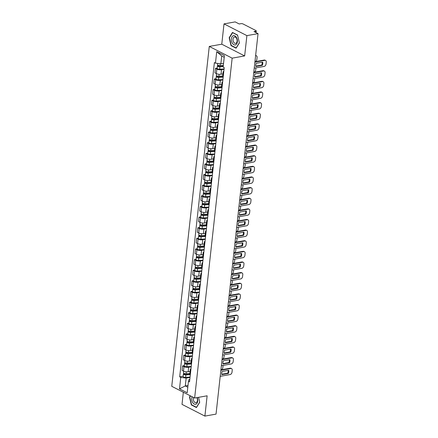 <?xml version="1.0" encoding="UTF-8"?>
<svg xmlns="http://www.w3.org/2000/svg" width="438" height="438" viewBox="0 0 438 438"><rect width="100%" height="100%" fill="white"/><g stroke="black" fill="none" stroke-linecap="round" stroke-linejoin="round"><path stroke-width="0.66" d="M183.341 392.251L182.005 404.367L204.891 416.1L216.038 414.107L258.042 33.633L246.895 35.626L224.01 23.893L221.77 44.194L209.276 46.428L171.751 386.305L194.636 398.038L232.156 58.161L244.65 55.927L246.895 35.626M224.01 23.893L235.157 21.9L239.208 23.975L240.944 23.668A1.456 0.487 6.3 0 1 242.981 23.937L255.934 30.572A1.456 0.487 6.3 0 1 256.257 30.934L256.071 32.62M204.891 416.1L207.13 395.804L194.636 398.038M255.606 32.379L255.726 31.246L253.991 31.558L258.042 33.633M255.726 31.246A1.456 0.487 6.3 0 0 256.257 30.934M224.037 69.281L221.519 69.73A3.345 1.122 -173.7 0 1 216.837 69.111L215.441 68.394L214.948 72.889L216.345 73.606A3.345 1.122 6.3 0 0 221.026 74.225L222.92 73.885M223.67 72.604A3.345 1.122 -173.7 0 1 223.139 71.898A3.345 1.122 -173.7 0 1 223.813 71.323M217.155 68.087L215.441 68.394M223.139 71.898L222.641 76.393A3.345 1.122 6.3 0 0 223.177 77.099M222.865 79.902L220.347 80.357A3.345 1.122 -173.7 0 1 215.666 79.738L214.27 79.021L213.771 83.516L215.167 84.233A3.345 1.122 6.3 0 0 219.854 84.852L221.743 84.512M222.499 83.231A3.345 1.122 -173.7 0 1 221.967 82.525A3.345 1.122 -173.7 0 1 222.641 81.95M215.983 78.714L214.27 79.021M221.967 82.525L221.469 87.02A3.345 1.122 6.3 0 0 222 87.726M221.694 90.529L219.175 90.978A3.345 1.122 -173.7 0 1 214.494 90.365L213.098 89.648L212.6 94.143L213.996 94.86A3.345 1.122 6.3 0 0 218.677 95.479L220.571 95.139M221.327 93.858A3.345 1.122 -173.7 0 1 220.79 93.146A3.345 1.122 -173.7 0 1 221.469 92.571M214.812 89.341L213.098 89.648M220.79 93.146L220.298 97.641A3.345 1.122 6.3 0 0 220.829 98.353M220.522 101.156L218.004 101.605A3.345 1.122 -173.7 0 1 213.317 100.986L211.921 100.275L211.428 104.77L212.824 105.481A3.345 1.122 6.3 0 0 217.505 106.1L219.4 105.761M220.155 104.479A3.345 1.122 -173.7 0 1 219.619 103.773A3.345 1.122 -173.7 0 1 220.292 103.198M213.635 99.968L211.921 100.275M219.619 103.773L219.12 108.268A3.345 1.122 6.3 0 0 219.657 108.974M219.345 111.783L216.826 112.232A3.345 1.122 -173.7 0 1 212.145 111.613L210.749 110.896L210.256 115.391L211.653 116.108A3.345 1.122 6.3 0 0 216.334 116.727L218.228 116.388M218.978 115.106A3.345 1.122 -173.7 0 1 218.447 114.4A3.345 1.122 -173.7 0 1 219.12 113.825M212.463 110.59L210.749 110.896M218.447 114.4L217.949 118.895A3.345 1.122 6.3 0 0 218.485 119.601M218.173 122.405L215.655 122.859A3.345 1.122 -173.7 0 1 210.974 122.24L209.578 121.523L209.079 126.018L210.475 126.735A3.345 1.122 6.3 0 0 215.162 127.354L217.051 127.015M217.806 125.733A3.345 1.122 -173.7 0 1 217.275 125.022A3.345 1.122 -173.7 0 1 217.949 124.452M211.291 121.216L209.578 121.523M217.275 125.022L216.777 129.522A3.345 1.122 6.3 0 0 217.308 130.228M217.002 133.032L214.483 133.481A3.345 1.122 -173.7 0 1 209.802 132.862L208.406 132.15L207.908 136.645L209.304 137.362A3.345 1.122 6.3 0 0 213.985 137.975L215.879 137.642M216.635 136.355A3.345 1.122 -173.7 0 1 216.098 135.649A3.345 1.122 -173.7 0 1 216.777 135.074M210.12 131.843L208.406 132.15M216.098 135.649L215.606 140.144A3.345 1.122 6.3 0 0 216.137 140.855M215.83 143.659L213.311 144.107A3.345 1.122 -173.7 0 1 208.625 143.489L207.229 142.772L206.736 147.272L208.132 147.984A3.345 1.122 6.3 0 0 212.813 148.602L214.708 148.263M215.463 146.982A3.345 1.122 -173.7 0 1 214.927 146.276A3.345 1.122 -173.7 0 1 215.6 145.701M208.942 142.465L207.229 142.772M214.927 146.276L214.428 150.771A3.345 1.122 6.3 0 0 214.965 151.477M214.653 154.286L212.134 154.734A3.345 1.122 -173.7 0 1 207.453 154.116L206.057 153.399L205.564 157.894L206.955 158.611A3.345 1.122 6.3 0 0 211.642 159.229L213.536 158.89M214.286 157.609A3.345 1.122 -173.7 0 1 213.755 156.903A3.345 1.122 -173.7 0 1 214.428 156.328M207.771 153.092L206.057 153.399M213.755 156.903L213.257 161.398A3.345 1.122 6.3 0 0 213.793 162.104M213.481 164.907L210.963 165.361A3.345 1.122 -173.7 0 1 206.282 164.743L204.885 164.026L204.387 168.52L205.783 169.238A3.345 1.122 6.3 0 0 210.464 169.856L212.359 169.517M213.114 168.236A3.345 1.122 -173.7 0 1 212.583 167.524A3.345 1.122 -173.7 0 1 213.257 166.949M206.599 163.719L204.885 164.026M212.583 167.524L212.085 172.019A3.345 1.122 6.3 0 0 212.616 172.731M212.31 175.534L209.791 175.983A3.345 1.122 -173.7 0 1 205.11 175.364L203.714 174.653L203.216 179.147L204.612 179.859A3.345 1.122 6.3 0 0 209.293 180.478L211.187 180.138M211.943 178.857A3.345 1.122 -173.7 0 1 211.406 178.151A3.345 1.122 -173.7 0 1 212.085 177.576M205.427 174.346L203.714 174.653M211.406 178.151L210.913 182.646A3.345 1.122 6.3 0 0 211.444 183.352M211.138 186.161L208.619 186.61A3.345 1.122 -173.7 0 1 203.933 185.991L202.537 185.274L202.044 189.769L203.44 190.486A3.345 1.122 6.3 0 0 208.121 191.105L210.016 190.765M210.771 189.484A3.345 1.122 -173.7 0 1 210.235 188.778A3.345 1.122 -173.7 0 1 210.908 188.203M204.25 184.967L202.537 185.274M210.235 188.778L209.736 193.273A3.345 1.122 6.3 0 0 210.273 193.979M209.961 196.782L207.442 197.237A3.345 1.122 -173.7 0 1 202.761 196.618L201.365 195.901L200.872 200.396L202.263 201.113A3.345 1.122 6.3 0 0 206.95 201.732L208.844 201.392M209.594 200.111A3.345 1.122 -173.7 0 1 209.063 199.399A3.345 1.122 -173.7 0 1 209.736 198.83M203.079 195.594L201.365 195.901M209.063 199.399L208.565 203.9A3.345 1.122 6.3 0 0 209.101 204.606M208.789 207.409L206.271 207.858A3.345 1.122 -173.7 0 1 201.589 207.245L200.193 206.528L199.695 211.023L201.091 211.74A3.345 1.122 6.3 0 0 205.772 212.353L207.667 212.019M208.422 210.733A3.345 1.122 -173.7 0 1 207.886 210.026A3.345 1.122 -173.7 0 1 208.565 209.452M201.907 206.221L200.193 206.528M207.886 210.026L207.393 214.521A3.345 1.122 6.3 0 0 207.924 215.233M207.617 218.036L205.099 218.485A3.345 1.122 -173.7 0 1 200.418 217.867L199.022 217.155L198.524 221.65L199.92 222.362A3.345 1.122 6.3 0 0 204.601 222.98L206.495 222.641M207.251 221.36A3.345 1.122 -173.7 0 1 206.714 220.653A3.345 1.122 -173.7 0 1 207.393 220.079M200.735 216.848L199.022 217.155M206.714 220.653L206.221 225.148A3.345 1.122 6.3 0 0 206.752 225.855M206.446 228.663L203.927 229.112A3.345 1.122 -173.7 0 1 199.241 228.494L197.845 227.776L197.352 232.271L198.748 232.989A3.345 1.122 6.3 0 0 203.429 233.607L205.323 233.268M206.074 231.987A3.345 1.122 -173.7 0 1 205.542 231.28A3.345 1.122 -173.7 0 1 206.216 230.706M199.558 227.47L197.845 227.776M205.542 231.28L205.044 235.775A3.345 1.122 6.3 0 0 205.581 236.482M205.269 239.285L202.75 239.739A3.345 1.122 -173.7 0 1 198.069 239.121L196.673 238.403L196.175 242.898L197.571 243.616A3.345 1.122 6.3 0 0 202.257 244.234L204.152 243.895M204.902 242.614A3.345 1.122 -173.7 0 1 204.371 241.902A3.345 1.122 -173.7 0 1 205.044 241.327M198.387 238.097L196.673 238.403M204.371 241.902L203.873 246.397A3.345 1.122 6.3 0 0 204.409 247.109M204.097 249.912L201.579 250.361A3.345 1.122 -173.7 0 1 196.897 249.742L195.501 249.03L195.003 253.525L196.399 254.237A3.345 1.122 6.3 0 0 201.08 254.856L202.975 254.516M203.73 253.235A3.345 1.122 -173.7 0 1 203.194 252.529A3.345 1.122 -173.7 0 1 203.873 251.954M197.215 248.724L195.501 249.03M203.194 252.529L202.701 257.024A3.345 1.122 6.3 0 0 203.232 257.73M202.925 260.539L200.407 260.988A3.345 1.122 -173.7 0 1 195.726 260.369L194.33 259.652L193.831 264.147L195.228 264.864A3.345 1.122 6.3 0 0 199.909 265.483L201.803 265.143M202.559 263.862A3.345 1.122 -173.7 0 1 202.022 263.156A3.345 1.122 -173.7 0 1 202.701 262.581M196.043 259.345L194.33 259.652M202.022 263.156L201.529 267.651A3.345 1.122 6.3 0 0 202.06 268.357M201.754 271.16L199.235 271.615A3.345 1.122 -173.7 0 1 194.549 270.996L193.153 270.279L192.66 274.774L194.056 275.491A3.345 1.122 6.3 0 0 198.737 276.11L200.631 275.77M201.381 274.489A3.345 1.122 -173.7 0 1 200.85 273.783A3.345 1.122 -173.7 0 1 201.524 273.208M194.866 269.972L193.153 270.279M200.85 273.783L200.352 278.278A3.345 1.122 6.3 0 0 200.889 278.984M200.577 281.787L198.058 282.236A3.345 1.122 -173.7 0 1 193.377 281.623L191.981 280.906L191.483 285.401L192.879 286.118A3.345 1.122 6.3 0 0 197.565 286.737L199.46 286.397M200.21 285.116A3.345 1.122 -173.7 0 1 199.679 284.404A3.345 1.122 -173.7 0 1 200.352 283.829M193.695 280.599L191.981 280.906M199.679 284.404L199.18 288.899A3.345 1.122 6.3 0 0 199.717 289.611M199.405 292.414L196.886 292.863A3.345 1.122 -173.7 0 1 192.205 292.245L190.809 291.533L190.311 296.028L191.707 296.74A3.345 1.122 6.3 0 0 196.388 297.358L198.283 297.019M199.038 295.738A3.345 1.122 -173.7 0 1 198.502 295.031A3.345 1.122 -173.7 0 1 199.18 294.456M192.523 291.226L190.809 291.533M198.502 295.031L198.009 299.526A3.345 1.122 6.3 0 0 198.54 300.233M198.233 303.041L195.715 303.49A3.345 1.122 -173.7 0 1 191.034 302.872L189.638 302.154L189.139 306.649L190.535 307.366A3.345 1.122 6.3 0 0 195.217 307.985L197.111 307.646M197.866 306.365A3.345 1.122 -173.7 0 1 197.33 305.658A3.345 1.122 -173.7 0 1 198.009 305.083M191.351 301.848L189.638 302.154M197.33 305.658L196.837 310.153A3.345 1.122 6.3 0 0 197.368 310.86M197.056 313.663L194.543 314.117A3.345 1.122 -173.7 0 1 189.857 313.498L188.46 312.781L187.968 317.276L189.364 317.993A3.345 1.122 6.3 0 0 194.045 318.612L195.939 318.273M196.689 316.992A3.345 1.122 -173.7 0 1 196.158 316.28A3.345 1.122 -173.7 0 1 196.832 315.71M190.174 312.475L188.46 312.781M196.158 316.28L195.66 320.78A3.345 1.122 6.3 0 0 196.197 321.487M195.885 324.29L193.366 324.739A3.345 1.122 -173.7 0 1 188.685 324.12L187.289 323.408L186.791 327.903L188.187 328.62A3.345 1.122 6.3 0 0 192.873 329.234L194.768 328.9M195.518 327.613A3.345 1.122 -173.7 0 1 194.987 326.907A3.345 1.122 -173.7 0 1 195.66 326.332M189.002 323.102L187.289 323.408M194.987 326.907L194.488 331.402A3.345 1.122 6.3 0 0 195.025 332.108M194.713 334.917L192.194 335.366A3.345 1.122 -173.7 0 1 187.513 334.747L186.117 334.03L185.619 338.53L187.015 339.242A3.345 1.122 6.3 0 0 191.696 339.861L193.591 339.521M194.346 338.24A3.345 1.122 -173.7 0 1 193.81 337.534A3.345 1.122 -173.7 0 1 194.488 336.959M187.831 333.723L186.117 334.03M193.81 337.534L193.317 342.029A3.345 1.122 6.3 0 0 193.848 342.735M193.541 345.544L191.023 345.993A3.345 1.122 -173.7 0 1 186.336 345.374L184.946 344.657L184.447 349.152L185.843 349.869A3.345 1.122 6.3 0 0 190.525 350.488L192.419 350.148M193.174 348.867A3.345 1.122 -173.7 0 1 192.638 348.161A3.345 1.122 -173.7 0 1 193.317 347.586M186.659 344.35L184.946 344.657M192.638 348.161L192.14 352.656A3.345 1.122 6.3 0 0 192.676 353.362M192.364 356.165L189.851 356.62A3.345 1.122 -173.7 0 1 185.164 356.001L183.768 355.284L183.276 359.779L184.672 360.496A3.345 1.122 6.3 0 0 189.353 361.115L191.247 360.775M191.997 359.494A3.345 1.122 -173.7 0 1 191.466 358.782A3.345 1.122 -173.7 0 1 192.14 358.207M185.482 354.977L183.768 355.284M191.466 358.782L190.968 363.277A3.345 1.122 6.3 0 0 191.505 363.989M191.192 366.792L188.674 367.241A3.345 1.122 -173.7 0 1 183.993 366.622L182.597 365.911L182.099 370.406L183.495 371.117A3.345 1.122 6.3 0 0 188.181 371.736L190.076 371.397M190.826 370.115A3.345 1.122 -173.7 0 1 190.295 369.409A3.345 1.122 -173.7 0 1 190.968 368.834M184.31 365.604L182.597 365.911M190.295 369.409L189.796 373.904A3.345 1.122 6.3 0 0 190.327 374.61M224.229 57.296L221.716 56.009L220.851 63.838L223.555 63.357M220.851 63.838L215.458 63.127L216.722 51.684L224.409 55.626L223.145 67.069L224.223 67.622L189.528 381.892L188.45 381.339L187.19 392.782L179.498 388.84L180.763 377.397L186.155 378.109L185.29 385.944L187.803 387.225M215.458 63.127L214.385 62.579L179.689 376.844L180.763 377.397M209.276 46.428L232.156 58.161M221.77 44.194L244.65 55.927M236.109 48.196L239.383 42.935L237.56 35.051L232.463 32.439L229.184 37.706L231.012 45.585L236.109 48.196M190.289 395.81L189.512 397.063L191.335 404.942L196.438 407.559L199.712 402.292L198.562 397.337L199.668 402.188L196.492 407.291L191.548 404.756L189.785 397.124L190.525 395.93M187.995 385.456L185.29 385.944L179.498 388.84M190.021 377.419L186.155 378.109M188.45 381.339L188.997 379.565L189.802 379.418M183.139 376.226L179.689 376.844M216.722 51.684L221.716 56.009M231.434 45.508L231.012 45.585M229.534 37.641L229.184 37.706M191.762 404.865L191.335 404.942M189.862 396.998L189.512 397.063M255.781 66.105L261.749 65.038A4.544 3.214 -62.9 0 0 262.176 62.234M254.943 61.714L264.196 60.061A2.185 1.544 -62.9 0 1 264.968 60.159L265.565 60.466A2.185 1.544 117.1 0 0 264.793 60.362L264.196 60.061M262.346 65.344A4.544 3.214 -62.9 0 0 262.696 62.141L256.208 63.302A4.544 3.214 -62.9 0 0 255.852 66.505L262.346 65.344L261.749 65.038M254.226 68.197L264.125 66.428A2.185 1.544 117.1 0 0 266.03 64.079L266.249 62.108A2.185 1.544 117.1 0 0 265.565 60.466M254.894 62.136L264.793 60.362M223.331 65.41L220.068 65.585A1.818 0.608 -173.7 0 1 217.527 64.753L217.67 63.422M223.243 66.215L219.558 66.412A0.871 0.29 -173.7 0 1 218.338 66.012A0.871 0.29 -173.7 0 1 218.655 65.826L218.693 65.465M255.228 61.665A2.185 1.544 117.1 0 0 256.876 59.387L257.095 57.411A2.185 1.544 117.1 0 0 256.411 55.774A2.185 1.544 117.1 0 0 255.639 55.67L255.611 55.675M223.205 66.571L219.942 66.74A1.818 0.608 -173.7 0 1 217.396 65.908A1.818 0.608 -173.7 0 1 218.058 65.525L218.086 65.273M224.075 68.958L219.668 69.193A1.818 0.608 -173.7 0 1 217.128 68.361L217.396 65.908M255.639 55.396A2.185 1.544 -62.9 0 1 255.814 55.467L256.411 55.774M218.606 66.264L218.655 65.826L218.058 65.525M254.609 76.732L260.577 75.664A4.544 3.214 -62.9 0 0 261.004 72.861M253.772 72.341L263.024 70.682A2.185 1.544 -62.9 0 1 263.796 70.786L264.388 71.093A2.185 1.544 117.1 0 0 263.621 70.989L263.024 70.682M261.168 75.966A4.544 3.214 -62.9 0 0 261.524 72.768L255.036 73.929A4.544 3.214 -62.9 0 0 254.681 77.126L261.168 75.966L260.577 75.664M253.054 78.824L262.953 77.05A2.185 1.544 117.1 0 0 264.859 74.706L265.078 72.73A2.185 1.544 117.1 0 0 264.388 71.093M253.722 72.763L263.621 70.989M253.438 87.354L259.406 86.286A4.544 3.214 -62.9 0 0 259.827 83.483M252.595 82.968L261.853 81.309A2.185 1.544 -62.9 0 1 262.625 81.413L263.216 81.714A2.185 1.544 117.1 0 0 262.45 81.616L261.853 81.309M259.997 86.593A4.544 3.214 -62.9 0 0 260.353 83.39L253.859 84.55A4.544 3.214 -62.9 0 0 253.509 87.753L259.997 86.593L259.406 86.286M251.883 89.445L261.776 87.677A2.185 1.544 117.1 0 0 263.687 85.333L263.9 83.357A2.185 1.544 117.1 0 0 263.216 81.714M252.551 83.384L262.45 81.616M233.334 35.702A4.73 2.946 -100.1 0 0 231.576 41.188A4.73 2.946 -100.1 0 0 235.463 44.895A4.73 2.946 -100.1 0 0 237.221 39.404A4.73 2.946 -100.1 0 0 233.334 35.702M234.33 37.033A3.236 2.015 -100.1 0 0 233.104 40.663A3.236 2.015 -100.1 0 0 235.633 43.367A3.236 2.015 -100.1 0 0 235.792 43.329A3.236 2.015 -100.1 0 0 237.018 39.694A3.236 2.015 -100.1 0 0 234.489 36.995A3.236 2.015 -100.1 0 0 234.33 37.033M239.34 42.831L236.164 47.934L231.226 45.399L229.457 37.767L232.633 32.664L237.571 35.199L239.362 42.825M192.085 396.729A4.73 2.946 -100.1 0 0 192.446 402.079A4.73 2.946 -100.1 0 0 195.786 404.252A4.73 2.946 -100.1 0 0 197.166 397.584M193.596 397.507A3.236 2.015 -100.1 0 0 193.766 401.066A3.236 2.015 -100.1 0 0 195.956 402.725A3.236 2.015 -100.1 0 0 196.114 402.686A3.236 2.015 -100.1 0 0 196.826 397.644M222.685 76.009L218.896 76.207A1.818 0.608 -173.7 0 1 216.35 75.374L216.536 73.699M222.805 76.803L218.381 77.039A0.871 0.29 -173.7 0 1 217.166 76.639A0.871 0.29 -173.7 0 1 217.483 76.453L217.522 76.086M254.056 72.292A2.185 1.544 117.1 0 0 255.704 70.014L255.923 68.038A2.185 1.544 117.1 0 0 255.934 67.89M223.172 77.132L218.765 77.367A1.818 0.608 -173.7 0 1 216.224 76.535A1.818 0.608 -173.7 0 1 216.887 76.146L216.914 75.9M222.904 79.585L218.496 79.82A1.818 0.608 -173.7 0 1 215.95 78.988L216.224 76.535M217.434 76.891L217.483 76.453L216.887 76.146M221.513 86.631L217.719 86.834A1.818 0.608 -173.7 0 1 215.178 86.001L215.365 84.326M221.633 87.43L217.21 87.666A0.871 0.29 -173.7 0 1 215.989 87.266A0.871 0.29 -173.7 0 1 216.306 87.08L216.35 86.713M252.879 82.913A2.185 1.544 117.1 0 0 254.533 80.641L254.752 78.665A2.185 1.544 117.1 0 0 254.763 78.517M222 87.759L217.593 87.994A1.818 0.608 -173.7 0 1 215.053 87.162A1.818 0.608 -173.7 0 1 215.715 86.773L215.742 86.527M221.727 90.212L217.325 90.442A1.818 0.608 -173.7 0 1 214.779 89.615L215.053 87.162M216.262 87.512L216.306 87.08L215.715 86.773M252.261 97.981L258.228 96.913A4.544 3.214 -62.9 0 0 258.655 94.11M251.423 93.59L260.681 91.936A2.185 1.544 -62.9 0 1 261.448 92.035L262.044 92.341A2.185 1.544 117.1 0 0 261.272 92.243L260.681 91.936M258.825 97.22A4.544 3.214 -62.9 0 0 259.181 94.017L252.688 95.177A4.544 3.214 -62.9 0 0 252.337 98.38L258.825 97.22L258.228 96.913M250.706 100.072L260.605 98.304A2.185 1.544 117.1 0 0 262.51 95.96L262.729 93.984A2.185 1.544 117.1 0 0 262.044 92.341M251.379 94.011L261.272 92.243M251.089 108.608L257.057 107.54A4.544 3.214 -62.9 0 0 257.484 104.737M250.251 104.217L259.504 102.563A2.185 1.544 -62.9 0 1 260.276 102.662L260.873 102.968A2.185 1.544 117.1 0 0 260.101 102.864L259.504 102.563M257.654 107.847A4.544 3.214 -62.9 0 0 258.004 104.644L251.516 105.804A4.544 3.214 -62.9 0 0 251.16 109.007L257.654 107.847L257.057 107.54M249.534 110.699L259.433 108.925A2.185 1.544 117.1 0 0 261.338 106.582L261.557 104.611A2.185 1.544 117.1 0 0 260.873 102.968M250.202 104.638L260.101 102.864M249.917 119.235L255.885 118.167A4.544 3.214 -62.9 0 0 256.312 115.364M249.074 114.844L258.332 113.185A2.185 1.544 -62.9 0 1 259.104 113.289L259.696 113.595A2.185 1.544 117.1 0 0 258.929 113.491L258.332 113.185M256.476 118.468A4.544 3.214 -62.9 0 0 256.832 115.271L250.344 116.431A4.544 3.214 -62.9 0 0 249.989 119.629L256.476 118.468L255.885 118.167M248.362 121.326L258.261 119.552A2.185 1.544 117.1 0 0 260.167 117.209L260.386 115.232A2.185 1.544 117.1 0 0 259.696 113.595M249.03 115.26L258.929 113.491M220.336 97.258L216.547 97.46A1.818 0.608 -173.7 0 1 214.007 96.628L214.193 94.953M220.462 98.052L216.038 98.287A0.871 0.29 -173.7 0 1 214.817 97.888A0.871 0.29 -173.7 0 1 215.135 97.701L215.178 97.34M251.708 93.54A2.185 1.544 117.1 0 0 253.356 91.263L253.575 89.292A2.185 1.544 117.1 0 0 253.586 89.144M220.829 98.386L216.421 98.616A1.818 0.608 -173.7 0 1 213.875 97.783A1.818 0.608 -173.7 0 1 214.543 97.4L214.571 97.148M220.555 100.839L216.148 101.069A1.818 0.608 -173.7 0 1 213.607 100.236L213.875 97.783M215.085 98.139L215.135 97.701L214.543 97.4M219.164 107.885L215.376 108.082A1.818 0.608 -173.7 0 1 212.83 107.255L213.016 105.574M219.29 108.679L214.866 108.914A0.871 0.29 -173.7 0 1 213.645 108.514A0.871 0.29 -173.7 0 1 213.963 108.328L214.001 107.962M250.536 104.167A2.185 1.544 117.1 0 0 252.184 101.89L252.403 99.913A2.185 1.544 117.1 0 0 252.414 99.765M219.652 109.007L215.25 109.243A1.818 0.608 -173.7 0 1 212.704 108.41A1.818 0.608 -173.7 0 1 213.366 108.022L213.394 107.775M219.383 111.46L214.976 111.695A1.818 0.608 -173.7 0 1 212.435 110.863L212.704 108.41M213.914 108.766L213.963 108.328L213.366 108.022M217.993 118.512L214.204 118.709A1.818 0.608 -173.7 0 1 211.658 117.877L211.844 116.201M218.113 119.306L213.689 119.541A0.871 0.29 -173.7 0 1 212.474 119.141A0.871 0.29 -173.7 0 1 212.791 118.955L212.83 118.588M249.364 114.789A2.185 1.544 117.1 0 0 251.012 112.517L251.231 110.54A2.185 1.544 117.1 0 0 251.242 110.392M218.48 119.634L214.072 119.87A1.818 0.608 -173.7 0 1 211.532 119.037A1.818 0.608 -173.7 0 1 212.195 118.649L212.222 118.402M218.212 122.087L213.804 122.322A1.818 0.608 -173.7 0 1 211.258 121.49L211.532 119.037M212.742 119.393L212.791 118.955L212.195 118.649M216.821 129.133L213.027 129.336A1.818 0.608 -173.7 0 1 210.486 128.504L210.673 126.828M216.941 129.933L212.518 130.163A0.871 0.29 -173.7 0 1 211.297 129.768A0.871 0.29 -173.7 0 1 211.614 129.582L211.658 129.215M248.187 125.416A2.185 1.544 117.1 0 0 249.841 123.144L250.054 121.167A2.185 1.544 117.1 0 0 250.071 121.019M217.308 130.261L212.901 130.491A1.818 0.608 -173.7 0 1 210.36 129.664A1.818 0.608 -173.7 0 1 211.023 129.276L211.05 129.024M217.034 132.714L212.633 132.944A1.818 0.608 -173.7 0 1 210.087 132.112L210.36 129.664M211.57 130.015L211.614 129.582L211.023 129.276M215.644 139.76L211.855 139.963A1.818 0.608 -173.7 0 1 209.315 139.131L209.501 137.45M215.77 140.554L211.346 140.79A0.871 0.29 -173.7 0 1 210.125 140.39A0.871 0.29 -173.7 0 1 210.443 140.204L210.486 139.842M247.016 136.043A2.185 1.544 117.1 0 0 248.664 133.765L248.883 131.794A2.185 1.544 117.1 0 0 248.894 131.646M216.131 140.888L211.729 141.118A1.818 0.608 -173.7 0 1 209.183 140.286A1.818 0.608 -173.7 0 1 209.851 139.903L209.879 139.651M215.863 143.335L211.455 143.571A1.818 0.608 -173.7 0 1 208.915 142.739L209.183 140.286M210.393 140.642L210.443 140.204L209.851 139.903M214.472 150.387L210.683 150.584A1.818 0.608 -173.7 0 1 208.138 149.758L208.324 148.077M214.598 151.181L210.174 151.417A0.871 0.29 -173.7 0 1 208.953 151.017A0.871 0.29 -173.7 0 1 209.271 150.831L209.309 150.464M245.844 146.67A2.185 1.544 117.1 0 0 247.492 144.392L247.711 142.416A2.185 1.544 117.1 0 0 247.722 142.268M214.959 151.51L210.558 151.745A1.818 0.608 -173.7 0 1 208.012 150.913A1.818 0.608 -173.7 0 1 208.674 150.524L208.702 150.278M214.691 153.962L210.284 154.198A1.818 0.608 -173.7 0 1 207.743 153.366L208.012 150.913M209.222 151.269L209.271 150.831L208.674 150.524M213.301 161.009L209.512 161.211A1.818 0.608 -173.7 0 1 206.966 160.379L207.152 158.704M213.421 161.808L208.997 162.044A0.871 0.29 -173.7 0 1 207.782 161.644A0.871 0.29 -173.7 0 1 208.099 161.458L208.138 161.091M244.672 157.291A2.185 1.544 117.1 0 0 246.32 155.019L246.539 153.043A2.185 1.544 117.1 0 0 246.55 152.895M213.788 162.137L209.38 162.372A1.818 0.608 -173.7 0 1 206.84 161.54A1.818 0.608 -173.7 0 1 207.502 161.151L207.53 160.905M213.52 164.589L209.112 164.819A1.818 0.608 -173.7 0 1 206.566 163.993L206.84 161.54M208.05 161.89L208.099 161.458L207.502 161.151M212.129 171.636L208.335 171.838A1.818 0.608 -173.7 0 1 205.794 171.006L205.98 169.331M212.249 172.435L207.826 172.665A0.871 0.29 -173.7 0 1 206.605 172.265A0.871 0.29 -173.7 0 1 206.922 172.079L206.966 171.718M243.495 167.918A2.185 1.544 117.1 0 0 245.149 165.641L245.362 163.67A2.185 1.544 117.1 0 0 245.379 163.522M212.616 172.764L208.209 172.994A1.818 0.608 -173.7 0 1 205.668 172.161A1.818 0.608 -173.7 0 1 206.331 171.778L206.358 171.526M212.342 175.216L207.941 175.446A1.818 0.608 -173.7 0 1 205.395 174.614L205.668 172.161M206.878 172.517L206.922 172.079L206.331 171.778M210.952 182.263L207.163 182.465A1.818 0.608 -173.7 0 1 204.623 181.633L204.809 179.952M211.078 183.057L206.654 183.292A0.871 0.29 -173.7 0 1 205.433 182.892A0.871 0.29 -173.7 0 1 205.75 182.706L205.789 182.345M242.323 178.545A2.185 1.544 117.1 0 0 243.971 176.268L244.19 174.291A2.185 1.544 117.1 0 0 244.201 174.143M211.439 183.385L207.037 183.621A1.818 0.608 -173.7 0 1 204.491 182.788A1.818 0.608 -173.7 0 1 205.154 182.4L205.181 182.153M211.171 185.838L206.763 186.073A1.818 0.608 -173.7 0 1 204.223 185.241L204.491 182.788M205.701 183.144L205.75 182.706L205.154 182.4M209.78 192.89L205.991 193.087A1.818 0.608 -173.7 0 1 203.446 192.255L203.632 190.579M209.906 193.684L205.482 193.919A0.871 0.29 -173.7 0 1 204.261 193.519A0.871 0.29 -173.7 0 1 204.579 193.333L204.617 192.966M241.152 189.167A2.185 1.544 117.1 0 0 242.8 186.895L243.019 184.918A2.185 1.544 117.1 0 0 243.03 184.77M210.267 194.012L205.86 194.248A1.818 0.608 -173.7 0 1 203.32 193.415A1.818 0.608 -173.7 0 1 203.982 193.027L204.009 192.78M209.999 196.465L205.592 196.7A1.818 0.608 -173.7 0 1 203.051 195.868L203.32 193.415M204.53 193.771L204.579 193.333L203.982 193.027M208.608 203.511L204.82 203.714A1.818 0.608 -173.7 0 1 202.274 202.882L202.46 201.206M208.729 204.311L204.305 204.541A0.871 0.29 -173.7 0 1 203.084 204.146A0.871 0.29 -173.7 0 1 203.407 203.96L203.446 203.593M239.98 199.794A2.185 1.544 117.1 0 0 241.628 197.522L241.847 195.545A2.185 1.544 117.1 0 0 241.858 195.397M209.096 204.639L204.688 204.869A1.818 0.608 -173.7 0 1 202.148 204.042A1.818 0.608 -173.7 0 1 202.81 203.654L202.838 203.407M208.827 207.092L204.42 207.322A1.818 0.608 -173.7 0 1 201.874 206.49L202.148 204.042M203.358 204.393L203.407 203.96L202.81 203.654M207.437 214.138L203.643 214.341A1.818 0.608 -173.7 0 1 201.102 213.509L201.288 211.833M207.557 214.932L203.133 215.167A0.871 0.29 -173.7 0 1 201.913 214.768A0.871 0.29 -173.7 0 1 202.23 214.582L202.274 214.22M238.803 210.421A2.185 1.544 117.1 0 0 240.457 208.143L240.67 206.172A2.185 1.544 117.1 0 0 240.686 206.024M207.924 215.266L203.517 215.496A1.818 0.608 -173.7 0 1 200.976 214.664A1.818 0.608 -173.7 0 1 201.639 214.281L201.666 214.029M207.65 217.713L203.248 217.949A1.818 0.608 -173.7 0 1 200.703 217.117L200.976 214.664M202.186 215.02L202.23 214.582L201.639 214.281M206.26 224.765L202.471 224.962A1.818 0.608 -173.7 0 1 199.931 224.136L200.111 222.455M206.386 225.559L201.962 225.794A0.871 0.29 -173.7 0 1 200.741 225.395A0.871 0.29 -173.7 0 1 201.058 225.209L201.097 224.842M237.631 221.048A2.185 1.544 117.1 0 0 239.279 218.77L239.498 216.794A2.185 1.544 117.1 0 0 239.509 216.646M206.747 225.888L202.345 226.123A1.818 0.608 -173.7 0 1 199.799 225.291A1.818 0.608 -173.7 0 1 200.462 224.902L200.489 224.656M206.479 228.34L202.071 228.576A1.818 0.608 -173.7 0 1 199.531 227.744L199.799 225.291M201.009 225.647L201.058 225.209L200.462 224.902M205.088 235.392L201.299 235.589A1.818 0.608 -173.7 0 1 198.753 234.757L198.94 233.082M205.214 236.186L200.79 236.421A0.871 0.29 -173.7 0 1 199.569 236.022A0.871 0.29 -173.7 0 1 199.887 235.836L199.925 235.469M236.46 231.669A2.185 1.544 117.1 0 0 238.108 229.397L238.327 227.421A2.185 1.544 117.1 0 0 238.338 227.273M205.575 236.515L201.168 236.75A1.818 0.608 -173.7 0 1 198.628 235.918A1.818 0.608 -173.7 0 1 199.29 235.529L199.317 235.283M205.307 238.967L200.9 239.203A1.818 0.608 -173.7 0 1 198.359 238.371L198.628 235.918M199.838 236.274L199.887 235.836L199.29 235.529M203.916 246.014L200.128 246.216A1.818 0.608 -173.7 0 1 197.582 245.384L197.768 243.709M204.037 246.813L199.613 247.043A0.871 0.29 -173.7 0 1 198.392 246.643A0.871 0.29 -173.7 0 1 198.715 246.463L198.753 246.096M235.288 242.296A2.185 1.544 117.1 0 0 236.936 240.024L237.155 238.048A2.185 1.544 117.1 0 0 237.166 237.9M204.404 247.141L199.996 247.371A1.818 0.608 -173.7 0 1 197.456 246.545A1.818 0.608 -173.7 0 1 198.118 246.156L198.146 245.904M204.13 249.594L199.728 249.824A1.818 0.608 -173.7 0 1 197.182 248.992L197.456 246.545M198.666 246.895L198.715 246.463L198.118 246.156M202.745 256.641L198.951 256.843A1.818 0.608 -173.7 0 1 196.41 256.011L196.596 254.33M202.865 257.435L198.441 257.67A0.871 0.29 -173.7 0 1 197.22 257.27A0.871 0.29 -173.7 0 1 197.538 257.084L197.582 256.723M234.111 252.923A2.185 1.544 117.1 0 0 235.764 250.645L235.978 248.669A2.185 1.544 117.1 0 0 235.994 248.521M203.232 257.768L198.825 257.998A1.818 0.608 -173.7 0 1 196.284 257.166A1.818 0.608 -173.7 0 1 196.947 256.783L196.974 256.531M202.958 260.216L198.551 260.451A1.818 0.608 -173.7 0 1 196.01 259.619L196.284 257.166M197.494 257.522L197.538 257.084L196.947 256.783M201.568 267.268L197.779 267.465A1.818 0.608 -173.7 0 1 195.239 266.632L195.419 264.957M201.694 268.061L197.27 268.297A0.871 0.29 -173.7 0 1 196.049 267.897A0.871 0.29 -173.7 0 1 196.366 267.711L196.405 267.344M232.939 263.55A2.185 1.544 117.1 0 0 234.587 261.272L234.806 259.296A2.185 1.544 117.1 0 0 234.817 259.148M202.055 268.39L197.653 268.625A1.818 0.608 -173.7 0 1 195.107 267.793A1.818 0.608 -173.7 0 1 195.77 267.404L195.797 267.158M201.787 270.843L197.379 271.078A1.818 0.608 -173.7 0 1 194.839 270.246L195.107 267.793M196.317 268.149L196.366 267.711L195.77 267.404M200.396 277.889L196.607 278.092A1.818 0.608 -173.7 0 1 194.061 277.259L194.248 275.584M200.522 278.688L196.098 278.924A0.871 0.29 -173.7 0 1 194.877 278.524A0.871 0.29 -173.7 0 1 195.195 278.338L195.233 277.971M231.768 274.172A2.185 1.544 117.1 0 0 233.416 271.899L233.635 269.923A2.185 1.544 117.1 0 0 233.646 269.775M200.883 279.017L196.476 279.252A1.818 0.608 -173.7 0 1 193.935 278.42A1.818 0.608 -173.7 0 1 194.598 278.031L194.625 277.785M200.615 281.47L196.208 281.7A1.818 0.608 -173.7 0 1 193.667 280.873L193.935 278.42M195.145 278.771L195.195 278.338L194.598 278.031M199.224 288.516L195.436 288.719A1.818 0.608 -173.7 0 1 192.89 287.886L193.076 286.211M199.345 289.31L194.921 289.545A0.871 0.29 -173.7 0 1 193.7 289.146A0.871 0.29 -173.7 0 1 194.023 288.96L194.061 288.598M230.596 284.799A2.185 1.544 117.1 0 0 232.244 282.521L232.463 280.55A2.185 1.544 117.1 0 0 232.474 280.402M199.712 289.644L195.304 289.874A1.818 0.608 -173.7 0 1 192.764 289.042A1.818 0.608 -173.7 0 1 193.426 288.658L193.454 288.407M199.438 292.097L195.036 292.327A1.818 0.608 -173.7 0 1 192.49 291.494L192.764 289.042M193.974 289.398L194.023 288.96L193.426 288.658M248.74 129.856L254.713 128.788A4.544 3.214 -62.9 0 0 255.135 125.985M247.903 125.465L257.161 123.812A2.185 1.544 -62.9 0 1 257.927 123.916L258.524 124.217A2.185 1.544 117.1 0 0 257.758 124.118L257.161 123.812M255.305 129.095A4.544 3.214 -62.9 0 0 255.661 125.892L249.167 127.053A4.544 3.214 -62.9 0 0 248.817 130.256L255.305 129.095L254.713 128.788M247.191 131.947L257.084 130.179A2.185 1.544 117.1 0 0 258.989 127.836L259.208 125.859A2.185 1.544 117.1 0 0 258.524 124.217M247.859 125.887L257.758 124.118M247.569 140.483L253.536 139.415A4.544 3.214 -62.9 0 0 253.963 136.612M246.731 136.092L255.989 134.439A2.185 1.544 -62.9 0 1 256.756 134.537L257.352 134.844A2.185 1.544 117.1 0 0 256.58 134.74L255.989 134.439M254.133 139.722A4.544 3.214 -62.9 0 0 254.483 136.519L247.996 137.68A4.544 3.214 -62.9 0 0 247.645 140.883L254.133 139.722L253.536 139.415M246.014 142.574L255.912 140.806A2.185 1.544 117.1 0 0 257.818 138.457L258.037 136.486A2.185 1.544 117.1 0 0 257.352 134.844M246.687 136.514L256.58 134.74M246.397 151.11L252.365 150.042A4.544 3.214 -62.9 0 0 252.792 147.239M245.559 146.719L254.812 145.06A2.185 1.544 -62.9 0 1 255.584 145.164L256.181 145.471A2.185 1.544 117.1 0 0 255.409 145.367L254.812 145.06M252.961 150.344A4.544 3.214 -62.9 0 0 253.312 147.146L246.824 148.307A4.544 3.214 -62.9 0 0 246.468 151.504L252.961 150.344L252.365 150.042M244.842 153.201L254.741 151.428A2.185 1.544 117.1 0 0 256.646 149.084L256.865 147.108A2.185 1.544 117.1 0 0 256.181 145.471M245.51 147.141L255.409 145.367M245.225 161.731L251.193 160.664A4.544 3.214 -62.9 0 0 251.62 157.861M244.382 157.346L253.64 155.687A2.185 1.544 -62.9 0 1 254.412 155.791L255.004 156.092A2.185 1.544 117.1 0 0 254.237 155.994L253.64 155.687M251.784 160.97A4.544 3.214 -62.9 0 0 252.14 157.768L245.652 158.934A4.544 3.214 -62.9 0 0 245.296 162.131L251.784 160.97L251.193 160.664M243.67 163.828L253.569 162.055A2.185 1.544 117.1 0 0 255.474 159.711L255.693 157.735A2.185 1.544 117.1 0 0 255.004 156.092M244.338 157.762L254.237 155.994M244.048 172.358L250.016 171.291A4.544 3.214 -62.9 0 0 250.443 168.488M243.21 167.968L252.469 166.314A2.185 1.544 -62.9 0 1 253.235 166.413L253.832 166.719A2.185 1.544 117.1 0 0 253.06 166.621L252.469 166.314M250.613 171.597A4.544 3.214 -62.9 0 0 250.969 168.395L244.475 169.555A4.544 3.214 -62.9 0 0 244.125 172.758L250.613 171.597L250.016 171.291M242.493 174.45L252.392 172.681A2.185 1.544 117.1 0 0 254.297 170.338L254.516 168.362A2.185 1.544 117.1 0 0 253.832 166.719M243.167 168.389L253.06 166.621M242.876 182.985L248.844 181.918A4.544 3.214 -62.9 0 0 249.271 179.115M242.039 178.594L251.297 176.941A2.185 1.544 -62.9 0 1 252.064 177.04L252.66 177.346A2.185 1.544 117.1 0 0 251.888 177.242L251.297 176.941M249.441 182.224A4.544 3.214 -62.9 0 0 249.791 179.022L243.304 180.182A4.544 3.214 -62.9 0 0 242.953 183.385L249.441 182.224L248.844 181.918M241.322 185.077L251.22 183.303A2.185 1.544 117.1 0 0 253.126 180.96L253.345 178.989A2.185 1.544 117.1 0 0 252.66 177.346M241.99 179.016L251.888 177.242M241.705 193.612L247.673 192.545A4.544 3.214 -62.9 0 0 248.1 189.742M240.867 189.221L250.12 187.563A2.185 1.544 -62.9 0 1 250.892 187.667L251.489 187.973A2.185 1.544 117.1 0 0 250.717 187.869L250.12 187.563M248.269 192.846A4.544 3.214 -62.9 0 0 248.62 189.649L242.132 190.809A4.544 3.214 -62.9 0 0 241.776 194.007L248.269 192.846L247.673 192.545M240.15 195.704L250.049 193.93A2.185 1.544 117.1 0 0 251.954 191.587L252.173 189.61A2.185 1.544 117.1 0 0 251.489 187.973M240.818 189.638L250.717 187.869M240.533 204.234L246.501 203.166A4.544 3.214 -62.9 0 0 246.928 200.363M239.69 199.848L248.948 198.19A2.185 1.544 -62.9 0 1 249.72 198.294L250.312 198.595A2.185 1.544 117.1 0 0 249.545 198.496L248.948 198.19M247.092 203.473A4.544 3.214 -62.9 0 0 247.448 200.27L240.96 201.431A4.544 3.214 -62.9 0 0 240.604 204.634L247.092 203.473L246.501 203.166M238.978 206.325L248.872 204.557A2.185 1.544 117.1 0 0 250.782 202.214L251.001 200.237A2.185 1.544 117.1 0 0 250.312 198.595M239.646 200.265L249.545 198.496M239.356 214.861L245.324 213.793A4.544 3.214 -62.9 0 0 245.751 210.99M238.518 210.47L247.777 208.816A2.185 1.544 -62.9 0 1 248.543 208.915L249.14 209.222A2.185 1.544 117.1 0 0 248.368 209.118L247.777 208.816M245.921 214.1A4.544 3.214 -62.9 0 0 246.276 210.897L239.783 212.058A4.544 3.214 -62.9 0 0 239.433 215.261L245.921 214.1L245.324 213.793M237.801 216.952L247.7 215.184A2.185 1.544 117.1 0 0 249.605 212.841L249.824 210.864A2.185 1.544 117.1 0 0 249.14 209.222M238.475 210.892L248.368 209.118M238.184 225.488L244.152 224.42A4.544 3.214 -62.9 0 0 244.579 221.617M237.347 221.097L246.605 219.438A2.185 1.544 -62.9 0 1 247.371 219.542L247.968 219.849A2.185 1.544 117.1 0 0 247.196 219.745L246.605 219.438M244.749 224.721A4.544 3.214 -62.9 0 0 245.099 221.524L238.611 222.685A4.544 3.214 -62.9 0 0 238.261 225.888L244.749 224.721L244.152 224.42M236.629 227.579L246.528 225.805A2.185 1.544 117.1 0 0 248.434 223.462L248.653 221.486A2.185 1.544 117.1 0 0 247.968 219.849M237.297 221.519L247.196 219.745M237.013 236.115L242.981 235.042A4.544 3.214 -62.9 0 0 243.408 232.244M236.175 231.724L245.428 230.065A2.185 1.544 -62.9 0 1 246.2 230.169L246.797 230.47A2.185 1.544 117.1 0 0 246.025 230.372L245.428 230.065M243.577 235.348A4.544 3.214 -62.9 0 0 243.928 232.145L237.44 233.312A4.544 3.214 -62.9 0 0 237.084 236.509L243.577 235.348L242.981 235.042M235.458 238.206L245.357 236.432A2.185 1.544 117.1 0 0 247.262 234.089L247.481 232.113A2.185 1.544 117.1 0 0 246.797 230.47M236.126 232.14L246.025 230.372M235.841 246.736L241.809 245.669A4.544 3.214 -62.9 0 0 242.236 242.866M234.998 242.345L244.256 240.692A2.185 1.544 -62.9 0 1 245.028 240.791L245.619 241.097A2.185 1.544 117.1 0 0 244.853 240.999L244.256 240.692M242.4 245.975A4.544 3.214 -62.9 0 0 242.756 242.772L236.268 243.933A4.544 3.214 -62.9 0 0 235.912 247.136L242.4 245.975L241.809 245.669M234.286 248.828L244.18 247.059A2.185 1.544 117.1 0 0 246.09 244.716L246.304 242.74A2.185 1.544 117.1 0 0 245.619 241.097M234.954 242.767L244.853 240.999M234.664 257.363L240.632 256.296A4.544 3.214 -62.9 0 0 241.059 253.493M233.826 252.972L243.085 251.319A2.185 1.544 -62.9 0 1 243.851 251.417L244.448 251.724A2.185 1.544 117.1 0 0 243.676 251.62L243.085 251.319M241.228 256.602A4.544 3.214 -62.9 0 0 241.584 253.399L235.091 254.56A4.544 3.214 -62.9 0 0 234.741 257.763L241.228 256.602L240.632 256.296M233.109 259.455L243.008 257.686A2.185 1.544 117.1 0 0 244.913 255.338L245.132 253.367A2.185 1.544 117.1 0 0 244.448 251.724M233.782 253.394L243.676 251.62M233.492 267.99L239.46 266.923A4.544 3.214 -62.9 0 0 239.887 264.119M232.655 263.599L241.907 261.94A2.185 1.544 -62.9 0 1 242.679 262.044L243.276 262.351A2.185 1.544 117.1 0 0 242.504 262.247L241.907 261.94M240.057 267.224A4.544 3.214 -62.9 0 0 240.407 264.026L233.919 265.187A4.544 3.214 -62.9 0 0 233.569 268.385L240.057 267.224L239.46 266.923M231.937 270.082L241.836 268.308A2.185 1.544 117.1 0 0 243.742 265.965L243.961 263.988A2.185 1.544 117.1 0 0 243.276 262.351M232.605 264.021L242.504 262.247M232.321 278.612L238.288 277.544A4.544 3.214 -62.9 0 0 238.715 274.741M231.483 274.226L240.736 272.567A2.185 1.544 -62.9 0 1 241.508 272.671L242.105 272.973A2.185 1.544 117.1 0 0 241.333 272.874L240.736 272.567M238.885 277.851A4.544 3.214 -62.9 0 0 239.236 274.648L232.748 275.809A4.544 3.214 -62.9 0 0 232.392 279.011L238.885 277.851L238.288 277.544M230.766 280.703L240.665 278.935A2.185 1.544 117.1 0 0 242.57 276.592L242.789 274.615A2.185 1.544 117.1 0 0 242.105 272.973M231.434 274.642L241.333 272.874M231.149 289.239L237.117 288.171A4.544 3.214 -62.9 0 0 237.544 285.368M230.306 284.848L239.564 283.194A2.185 1.544 -62.9 0 1 240.336 283.293L240.927 283.6A2.185 1.544 117.1 0 0 240.161 283.495L239.564 283.194M237.708 288.478A4.544 3.214 -62.9 0 0 238.064 285.275L231.576 286.436A4.544 3.214 -62.9 0 0 231.22 289.638L237.708 288.478L237.117 288.171M229.594 291.33L239.487 289.562A2.185 1.544 117.1 0 0 241.398 287.219L241.612 285.242A2.185 1.544 117.1 0 0 240.927 283.6M230.262 285.269L240.161 283.495M229.972 299.866L235.94 298.798A4.544 3.214 -62.9 0 0 236.367 295.995M229.134 295.475L238.392 293.821A2.185 1.544 -62.9 0 1 239.159 293.92L239.756 294.226A2.185 1.544 117.1 0 0 238.984 294.122L238.392 293.821M236.536 299.105A4.544 3.214 -62.9 0 0 236.892 295.902L230.399 297.063A4.544 3.214 -62.9 0 0 230.049 300.265L236.536 299.105L235.94 298.798M228.417 301.957L238.316 300.183A2.185 1.544 117.1 0 0 240.221 297.84L240.44 295.869A2.185 1.544 117.1 0 0 239.756 294.226M229.09 295.896L238.984 294.122M228.8 310.493L234.768 309.425A4.544 3.214 -62.9 0 0 235.195 306.622M227.963 306.102L237.215 304.443A2.185 1.544 -62.9 0 1 237.987 304.547L238.584 304.853A2.185 1.544 117.1 0 0 237.812 304.749L237.215 304.443M235.365 309.726A4.544 3.214 -62.9 0 0 235.715 306.529L229.227 307.69A4.544 3.214 -62.9 0 0 228.871 310.887L235.365 309.726L234.768 309.425M227.245 312.584L237.144 310.81A2.185 1.544 117.1 0 0 239.049 308.467L239.268 306.49A2.185 1.544 117.1 0 0 238.584 304.853M227.913 306.518L237.812 304.749M227.629 321.114L233.596 320.047A4.544 3.214 -62.9 0 0 234.023 317.243M226.791 316.723L236.044 315.07A2.185 1.544 -62.9 0 1 236.816 315.174L237.412 315.475A2.185 1.544 117.1 0 0 236.64 315.376L236.044 315.07M234.193 320.353A4.544 3.214 -62.9 0 0 234.544 317.15L228.056 318.311A4.544 3.214 -62.9 0 0 227.7 321.514L234.193 320.353L233.596 320.047M226.074 323.206L235.972 321.437A2.185 1.544 117.1 0 0 237.878 319.094L238.097 317.117A2.185 1.544 117.1 0 0 237.412 315.475M226.742 317.145L236.64 315.376M226.457 331.741L232.425 330.674A4.544 3.214 -62.9 0 0 232.852 327.87M225.614 327.35L234.872 325.697A2.185 1.544 -62.9 0 1 235.644 325.795L236.235 326.102A2.185 1.544 117.1 0 0 235.469 325.998L234.872 325.697M233.016 330.98A4.544 3.214 -62.9 0 0 233.372 327.777L226.884 328.938A4.544 3.214 -62.9 0 0 226.528 332.141L233.016 330.98L232.425 330.674M224.902 333.833L234.795 332.064A2.185 1.544 117.1 0 0 236.706 329.715L236.92 327.744A2.185 1.544 117.1 0 0 236.235 326.102M225.57 327.772L235.469 325.998M198.053 299.143L194.258 299.34A1.818 0.608 -173.7 0 1 191.718 298.513L191.904 296.833M198.173 299.937L193.749 300.172A0.871 0.29 -173.7 0 1 192.528 299.773A0.871 0.29 -173.7 0 1 192.846 299.587L192.89 299.22M229.419 295.426A2.185 1.544 117.1 0 0 231.072 293.148L231.286 291.171A2.185 1.544 117.1 0 0 231.302 291.024M198.54 300.265L194.133 300.501A1.818 0.608 -173.7 0 1 191.587 299.669A1.818 0.608 -173.7 0 1 192.255 299.28L192.282 299.034M198.266 302.718L193.859 302.954A1.818 0.608 -173.7 0 1 191.318 302.121L191.587 299.669M192.802 300.025L192.846 299.587L192.255 299.28M196.876 309.77L193.087 309.967A1.818 0.608 -173.7 0 1 190.546 309.135L190.727 307.46M197.001 310.564L192.578 310.799A0.871 0.29 -173.7 0 1 191.357 310.4A0.871 0.29 -173.7 0 1 191.674 310.214L191.713 309.847M228.247 306.047A2.185 1.544 117.1 0 0 229.895 303.775L230.114 301.798A2.185 1.544 117.1 0 0 230.125 301.651M197.363 310.892L192.961 311.128A1.818 0.608 -173.7 0 1 190.415 310.296A1.818 0.608 -173.7 0 1 191.077 309.907L191.105 309.661M197.095 313.345L192.687 313.581A1.818 0.608 -173.7 0 1 190.147 312.748L190.415 310.296M191.625 310.651L191.674 310.214L191.077 309.907M195.704 320.392L191.915 320.594A1.818 0.608 -173.7 0 1 189.369 319.762L189.555 318.087M195.83 321.191L191.406 321.421A0.871 0.29 -173.7 0 1 190.185 321.027A0.871 0.29 -173.7 0 1 190.503 320.84L190.541 320.474M227.076 316.674A2.185 1.544 117.1 0 0 228.724 314.402L228.943 312.425A2.185 1.544 117.1 0 0 228.954 312.278M196.191 321.519L191.784 321.749A1.818 0.608 -173.7 0 1 189.243 320.923A1.818 0.608 -173.7 0 1 189.906 320.534L189.933 320.282M195.923 323.972L191.516 324.202A1.818 0.608 -173.7 0 1 188.975 323.37L189.243 320.923M190.453 321.273L190.503 320.84L189.906 320.534M194.532 331.019L190.738 331.221A1.818 0.608 -173.7 0 1 188.198 330.389L188.384 328.708M194.653 331.812L190.229 332.048A0.871 0.29 -173.7 0 1 189.008 331.648A0.871 0.29 -173.7 0 1 189.331 331.462L189.369 331.101M225.899 327.301A2.185 1.544 117.1 0 0 227.552 325.023L227.771 323.052A2.185 1.544 117.1 0 0 227.782 322.905M195.019 332.146L190.612 332.376A1.818 0.608 -173.7 0 1 188.072 331.544A1.818 0.608 -173.7 0 1 188.734 331.161L188.762 330.909M194.746 334.594L190.344 334.829A1.818 0.608 -173.7 0 1 187.798 333.997L188.072 331.544M189.282 331.9L189.331 331.462L188.734 331.161M225.28 342.368L231.248 341.301A4.544 3.214 -62.9 0 0 231.675 338.497M224.442 337.977L233.7 336.318A2.185 1.544 -62.9 0 1 234.467 336.422L235.064 336.729A2.185 1.544 117.1 0 0 234.292 336.625L233.7 336.318M231.844 341.602A4.544 3.214 -62.9 0 0 232.2 338.404L225.707 339.565A4.544 3.214 -62.9 0 0 225.356 342.762L231.844 341.602L231.248 341.301M223.725 344.46L233.624 342.686A2.185 1.544 117.1 0 0 235.529 340.342L235.748 338.366A2.185 1.544 117.1 0 0 235.064 336.729M224.398 338.399L234.292 336.625M193.361 341.645L189.566 341.843A1.818 0.608 -173.7 0 1 187.026 341.016L187.212 339.335M193.481 342.439L189.057 342.675A0.871 0.29 -173.7 0 1 187.836 342.275A0.871 0.29 -173.7 0 1 188.154 342.089L188.198 341.722M224.727 337.928A2.185 1.544 117.1 0 0 226.375 335.65L226.594 333.674A2.185 1.544 117.1 0 0 226.61 333.526M193.848 342.768L189.44 343.003A1.818 0.608 -173.7 0 1 186.895 342.171A1.818 0.608 -173.7 0 1 187.563 341.782L187.59 341.536M193.574 345.221L189.167 345.456A1.818 0.608 -173.7 0 1 186.626 344.624L186.895 342.171M188.105 342.527L188.154 342.089L187.563 341.782M224.108 352.99L230.076 351.922A4.544 3.214 -62.9 0 0 230.503 349.119M223.27 348.604L232.523 346.945A2.185 1.544 -62.9 0 1 233.295 347.049L233.892 347.35A2.185 1.544 117.1 0 0 233.12 347.252L232.523 346.945M230.673 352.229A4.544 3.214 -62.9 0 0 231.023 349.026L224.535 350.192A4.544 3.214 -62.9 0 0 224.179 353.389L230.673 352.229L230.076 351.922M222.553 355.087L232.452 353.313A2.185 1.544 117.1 0 0 234.357 350.969L234.576 348.993A2.185 1.544 117.1 0 0 233.892 347.35M223.221 349.02L233.12 347.252M192.183 352.267L188.395 352.47A1.818 0.608 -173.7 0 1 185.854 351.637L186.035 349.962M192.309 353.066L187.886 353.302A0.871 0.29 -173.7 0 1 186.665 352.902A0.871 0.29 -173.7 0 1 186.982 352.716L187.021 352.349M223.555 348.549A2.185 1.544 117.1 0 0 225.203 346.277L225.422 344.301A2.185 1.544 117.1 0 0 225.433 344.153M192.671 353.395L188.269 353.63A1.818 0.608 -173.7 0 1 185.723 352.798A1.818 0.608 -173.7 0 1 186.385 352.409L186.413 352.163M192.402 355.848L187.995 356.078A1.818 0.608 -173.7 0 1 185.455 355.251L185.723 352.798M186.933 353.148L186.982 352.716L186.385 352.409M222.937 363.617L228.904 362.549A4.544 3.214 -62.9 0 0 229.331 359.746M222.099 359.226L231.352 357.572A2.185 1.544 -62.9 0 1 232.124 357.671L232.715 357.977A2.185 1.544 117.1 0 0 231.948 357.879L231.352 357.572M229.501 362.856A4.544 3.214 -62.9 0 0 229.851 359.653L223.364 360.813A4.544 3.214 -62.9 0 0 223.008 364.016L229.501 362.856L228.904 362.549M221.382 365.708L231.28 363.94A2.185 1.544 117.1 0 0 233.186 361.596L233.405 359.62A2.185 1.544 117.1 0 0 232.715 357.977M222.05 359.647L231.948 357.879M191.012 362.894L187.223 363.097A1.818 0.608 -173.7 0 1 184.677 362.264L184.863 360.589M191.132 363.693L186.714 363.923A0.871 0.29 -173.7 0 1 185.493 363.524A0.871 0.29 -173.7 0 1 185.811 363.337L185.849 362.976M222.384 359.176A2.185 1.544 117.1 0 0 224.032 356.899L224.251 354.928A2.185 1.544 117.1 0 0 224.261 354.78M191.499 364.022L187.092 364.252A1.818 0.608 -173.7 0 1 184.551 363.42A1.818 0.608 -173.7 0 1 185.214 363.036L185.241 362.784M191.231 366.475L186.823 366.705A1.818 0.608 -173.7 0 1 184.283 365.872L184.551 363.42M185.761 363.775L185.811 363.337L185.214 363.036M221.765 374.244L227.733 373.176A4.544 3.214 -62.9 0 0 228.16 370.373M220.922 369.853L230.18 368.199A2.185 1.544 -62.9 0 1 230.952 368.298L231.543 368.604A2.185 1.544 117.1 0 0 230.777 368.5L230.18 368.199M228.324 373.483A4.544 3.214 -62.9 0 0 228.68 370.28L222.186 371.44A4.544 3.214 -62.9 0 0 221.836 374.643L228.324 373.483L227.733 373.176M220.21 376.335L230.103 374.561A2.185 1.544 117.1 0 0 232.014 372.218L232.228 370.247A2.185 1.544 117.1 0 0 231.543 368.604M220.878 370.274L230.777 368.5M189.84 373.521L186.046 373.724A1.818 0.608 -173.7 0 1 183.506 372.891L183.692 371.21M189.961 374.315L185.537 374.55A0.871 0.29 -173.7 0 1 184.316 374.151A0.871 0.29 -173.7 0 1 184.639 373.964L184.677 373.603M221.206 369.803A2.185 1.544 117.1 0 0 222.86 367.526L223.079 365.549A2.185 1.544 117.1 0 0 223.09 365.401M190.327 374.643L185.92 374.879A1.818 0.608 -173.7 0 1 183.38 374.047A1.818 0.608 -173.7 0 1 184.042 373.658L184.069 373.411M190.054 377.096L185.652 377.332A1.818 0.608 -173.7 0 1 183.106 376.499L183.38 374.047M184.59 374.402L184.639 373.964L184.042 373.658M188.181 371.736L188.674 367.241M189.353 361.115L189.851 356.62M190.525 350.488L191.023 345.993M191.696 339.861L192.194 335.366M192.873 329.234L193.366 324.739M194.045 318.612L194.543 314.117M195.217 307.985L195.715 303.49M196.388 297.358L196.886 292.863M197.565 286.737L198.058 282.236M198.737 276.11L199.235 271.615M199.909 265.483L200.407 260.988M201.08 254.856L201.579 250.361M202.257 244.234L202.75 239.739M203.429 233.607L203.927 229.112M204.601 222.98L205.099 218.485M205.772 212.353L206.271 207.858M206.95 201.732L207.442 197.237M208.121 191.105L208.619 186.61M209.293 180.478L209.791 175.983M210.464 169.856L210.963 165.361M211.642 159.229L212.134 154.734M212.813 148.602L213.311 144.107M213.985 137.975L214.483 133.481M215.162 127.354L215.655 122.859M216.334 116.727L216.826 112.232M217.505 106.1L218.004 101.605M218.677 95.479L219.175 90.978M219.854 84.852L220.347 80.357M221.026 74.225L221.519 69.73M184.672 360.496L185.164 356.001M185.843 349.869L186.336 345.374M187.015 339.242L187.513 334.747M188.187 328.62L188.685 324.12M189.364 317.993L189.857 313.498M190.535 307.366L191.034 302.872M191.707 296.74L192.205 292.245M192.879 286.118L193.377 281.623M194.056 275.491L194.549 270.996M195.228 264.864L195.726 260.369M196.399 254.237L196.897 249.742M197.571 243.616L198.069 239.121M198.748 232.989L199.241 228.494M199.92 222.362L200.418 217.867M201.091 211.74L201.589 207.245M202.263 201.113L202.761 196.618M203.44 190.486L203.933 185.991M204.612 179.859L205.11 175.364M205.783 169.238L206.282 164.743M206.955 158.611L207.453 154.116M208.132 147.984L208.625 143.489M209.304 137.362L209.802 132.862M210.475 126.735L210.974 122.24M211.653 116.108L212.145 111.613M212.824 105.481L213.317 100.986M213.996 94.86L214.494 90.365M215.167 84.233L215.666 79.738M216.345 73.606L216.837 69.111M183.495 371.117L183.993 366.622M220.068 65.585L220.27 63.762M219.668 69.193L219.942 66.74M218.896 76.207L219.104 74.29M218.496 79.82L218.765 77.367M217.719 86.834L217.932 84.917M217.325 90.442L217.593 87.994M216.547 97.46L216.761 95.539M216.148 101.069L216.421 98.616M215.376 108.082L215.589 106.166M214.976 111.695L215.25 109.243M214.204 118.709L214.412 116.793M213.804 122.322L214.072 119.87M213.027 129.336L213.24 127.42M212.633 132.944L212.901 130.491M211.855 139.963L212.069 138.041M211.455 143.571L211.729 141.118M210.683 150.584L210.897 148.668M210.284 154.198L210.558 151.745M209.512 161.211L209.72 159.295M209.112 164.819L209.38 162.372M208.335 171.838L208.548 169.917M207.941 175.446L208.209 172.994M207.163 182.465L207.377 180.544M206.763 186.073L207.037 183.621M205.991 193.087L206.205 191.171M205.592 196.7L205.86 194.248M204.82 203.714L205.028 201.798M204.42 207.322L204.688 204.869M203.643 214.341L203.856 212.419M203.248 217.949L203.517 215.496M202.471 224.962L202.684 223.046M202.071 228.576L202.345 226.123M201.299 235.589L201.507 233.673M200.9 239.203L201.168 236.75M200.128 246.216L200.336 244.294M199.728 249.824L199.996 247.371M198.951 256.843L199.164 254.921M198.551 260.451L198.825 257.998M197.779 267.465L197.992 265.548M197.379 271.078L197.653 268.625M196.607 278.092L196.815 276.175M196.208 281.7L196.476 279.252M195.436 288.719L195.644 286.797M195.036 292.327L195.304 289.874M194.258 299.34L194.472 297.424M193.859 302.954L194.133 300.501M193.087 309.967L193.3 308.051M192.687 313.581L192.961 311.128M191.915 320.594L192.123 318.678M191.516 324.202L191.784 321.749M190.738 331.221L190.952 329.299M190.344 334.829L190.612 332.376M189.566 341.843L189.78 339.926M189.167 345.456L189.44 343.003M188.395 352.47L188.608 350.553M187.995 356.078L188.269 353.63M187.223 363.097L187.431 361.175M186.823 366.705L187.092 364.252M186.046 373.724L186.26 371.802M185.652 377.332L185.92 374.879"/></g></svg>
